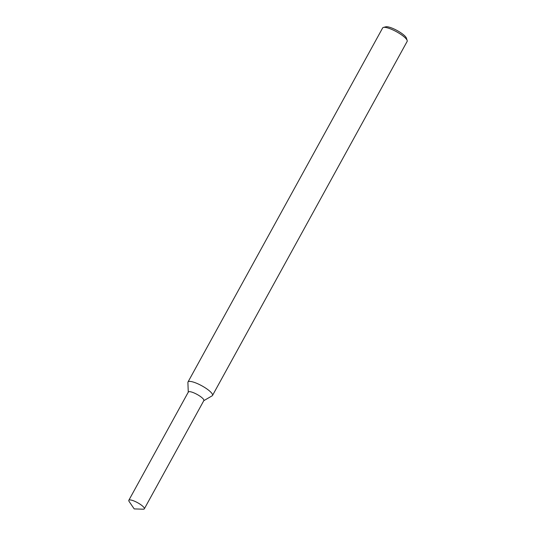 <?xml version="1.0" encoding="UTF-8"?>
<svg xmlns="http://www.w3.org/2000/svg" width="536" height="536" viewBox="0 0 536 536"><rect width="100%" height="100%" fill="white"/><g stroke="black" fill="none" stroke-linecap="round" stroke-linejoin="round"><path stroke-width="0.8" d="M203.633 400.774A8.851 2.111 -151.2 0 0 203.278 398.998A8.851 2.111 -151.2 0 0 194.468 393.123A8.851 2.111 -151.2 0 0 188.277 392.332M203.787 400.687L212.149 395.816A13.976 3.337 -151.2 0 0 212.504 395.468A13.976 3.337 -151.2 0 0 211.593 393.015A13.976 3.337 -151.2 0 0 198.541 384.124A13.976 3.337 -151.2 0 0 188.002 382A13.976 3.337 -151.2 0 0 187.901 382.483L188.27 392.158M212.504 395.468L407.152 41.399A13.976 3.337 -151.2 0 0 407.172 40.475A13.976 3.337 -151.2 0 0 406.241 38.94A13.976 3.337 -151.2 0 0 394.717 30.8A13.976 3.337 -151.2 0 0 383.428 27.423A13.976 3.337 -151.2 0 0 382.657 27.932L188.002 382M407.172 40.475L406.409 38.116A12.114 2.888 -151.2 0 0 405.605 36.79A12.114 2.888 -151.2 0 0 395.615 29.728A12.114 2.888 -151.2 0 0 385.826 26.8L383.428 27.423M143.762 507.264A8.851 2.111 -151.2 0 0 135.494 501.636A8.851 2.111 -151.2 0 0 128.828 500.289A8.851 2.111 -151.2 0 0 129.129 501.482L134.194 508.905L143.172 509.2A8.851 2.111 -151.2 0 0 144.338 508.818A8.851 2.111 -151.2 0 0 143.762 507.264M144.338 508.818L203.861 400.553A8.851 2.111 -151.2 0 0 203.278 398.998A8.851 2.111 -151.2 0 0 195.017 393.37A8.851 2.111 -151.2 0 0 188.344 392.024L128.828 500.289"/></g></svg>
